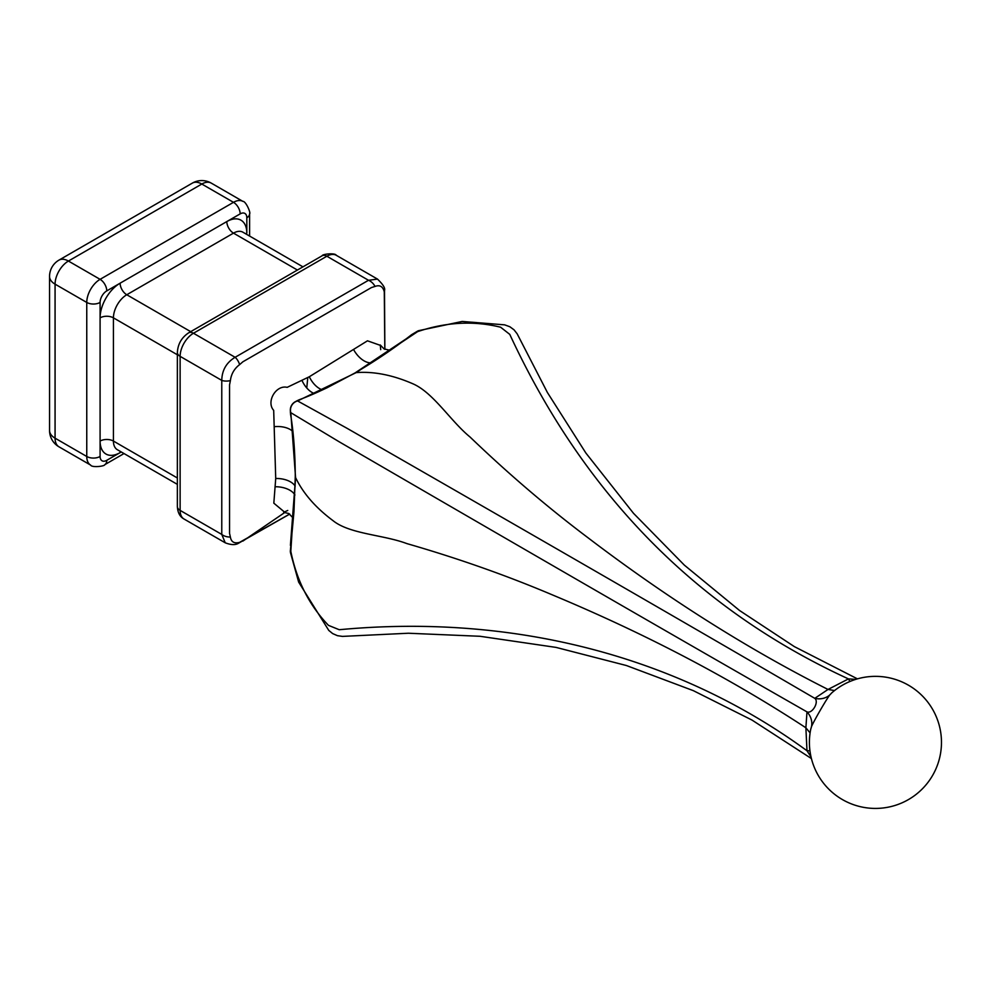 <?xml version="1.0" encoding="UTF-8"?>
<svg xmlns="http://www.w3.org/2000/svg" width="991" height="991" viewBox="0 0 991 991"><rect width="100%" height="100%" fill="white"/><g stroke="black" fill="none" stroke-linecap="round" stroke-linejoin="round"><path stroke-width="1.49" d="M336.296 255.306C335.181 252.668 322.224 254.043 322.149 255.765A9.427 5.451 -120 0 1 326.857 256.235L193.468 333.249A18.866 10.889 120 0 0 180.127 356.351L180.127 510.39A18.866 10.889 120 0 0 184.041 519.024L225.242 542.808L221.773 534.422L221.773 380.395C221.972 370.262 226.419 362.557 235.115 357.293L368.503 280.28L377.497 279.09L336.296 255.306A18.866 10.889 120 0 0 326.857 256.235L368.503 280.28A9.427 6.33 -129.7 0 1 375.032 286.436L371.476 287.539L242.894 361.777L239.636 364.601C234.297 368.652 231.213 374.003 230.383 380.643L229.553 384.892L229.553 533.369L230.37 536.998C231.213 542.003 234.297 543.786 239.636 542.35L289.694 514.056M857.438 678.86L794.373 646.628L739.583 610.53L684.335 565.118L633.497 513.301L585.867 453.023L547.391 392.486L517.178 333.843L514.044 329.83L509.87 326.757L504.654 324.85L462.178 321.443L418.673 330.66A9.427 3.914 70.2 0 0 417.607 331.638L356.203 372.604L297.597 400.934L347.061 428.31C518.144 526.469 684.447 622.286 814.788 698.345L828.018 689.451L848.457 678.909L855.778 679.355M411.5 334.76C394.022 348.386 375.143 361.145 354.877 373.025L356.203 372.604C373.805 371.278 392.733 375.019 412.974 383.827C433.414 392.721 450.546 421.076 470.031 437.006C508.371 473.809 547.478 507.219 587.329 537.246C667.24 598.081 747.474 648.82 828.018 689.451L834.558 690.541M811.022 756.876L806.984 750.757L805.881 727.778C730.082 678.141 645.748 633.918 552.904 595.108C506.748 575.536 458.077 558.367 406.88 543.601C383.331 534.719 349.637 534.137 332.951 520.597C315.559 507.615 303.097 493.283 295.578 477.6L290.809 551.269A9.427 3.914 169.8 0 0 290.487 552.681L298.65 582.101L328.777 630.412L332.654 633.583L337.398 635.665L342.44 636.395L408.391 633.237L480.053 636.284L556.075 647.408L626.374 665.518L693.328 690.653L751.983 720.061L811.418 758.561M810.093 732.906L805.881 727.778L806.984 711.885C676.481 637.349 511.356 541.817 339.256 441.837L290.809 412.69L295.578 477.6L290.413 545.31M811.518 726.539A18.866 16.463 21.4 0 0 806.984 711.885C812.298 714.115 819.371 701.777 814.788 698.345A18.866 16.463 38.6 0 0 829.752 694.964C825.85 700.216 814.094 720.568 811.518 726.539L810.7 729.401A66.025 66.025 0 0 0 929.942 779.657A66.025 66.025 0 0 0 831.821 692.82L829.752 694.964M292.11 404.811A9.427 8.634 -120.6 0 1 294.984 401.9L294.984 401.9A9.427 8.634 -120.6 0 1 297.597 400.934A9.427 9.266 120 0 0 290.809 412.69A9.427 8.634 -179.4 0 1 290.338 409.927A9.427 8.634 -179.4 0 1 290.338 409.915A9.427 8.634 -179.4 0 1 291.441 405.963M418.673 330.66A9.427 9.427 0 0 0 417.199 331.341L417.199 331.341A9.427 0.706 -119.7 0 1 417.607 331.638C446.049 322.063 473.71 320.589 500.616 327.216L509.77 334.376C583.972 494.36 696.871 609.217 848.457 678.909A18.866 2.601 -109.6 0 0 850.018 681.449M809.957 750.844A18.866 2.601 -10.4 0 0 806.984 750.757C676.481 655.249 511.356 613.553 339.256 629.719L328.479 625.371C309.291 605.39 296.73 580.689 290.809 551.269A9.427 0.718 -0.2 0 1 290.338 551.058A9.427 9.427 0 0 0 290.487 552.681M354.481 373.31L412.665 334.524M384.818 349.303L384.285 291.788C382.86 286.449 379.776 284.665 375.032 286.436M284.789 512.297L273.826 503.168L275.721 478.504L273.689 410.373C265.935 401.789 276.006 384.657 287.167 387.345L309.303 376.753L367.475 340.817L380.854 345.537M225.242 542.808C231.101 545.05 235.548 545.174 238.608 543.179A9.427 4.385 -111.8 0 0 238.62 543.179A9.427 4.385 -111.8 0 0 239.636 542.35M230.383 380.643A9.427 4.373 -8.3 0 1 221.773 380.395L180.127 356.351A9.427 5.451 180 0 1 177.364 352.499L177.364 506.537A9.427 5.451 180 0 0 180.127 510.39L221.773 534.422A9.427 6.33 9.8 0 0 230.37 536.998M384.285 291.788A9.427 4.373 -8.3 0 0 384.508 290.474L384.855 349.327M322.149 255.765L188.748 332.778A9.427 5.451 -120 0 1 193.468 333.249L235.115 357.293A9.427 4.385 68.2 0 1 239.636 364.601M299.728 399.72L297.411 400.624M290.425 413.074L290.338 409.915A9.427 9.427 0 0 1 294.984 401.9L297.734 400.414M290.834 415.179L290.45 412.702M290.512 413.99C293.497 431.494 295.095 452.255 295.281 476.275L293.968 511.653L290.338 551.058M106.768 460.32L120.109 452.627A28.293 16.339 -60 0 1 106.768 454.448A28.293 16.339 -60 0 1 105.195 453.531A28.293 16.339 -60 0 1 100.091 441.069L100.091 456.479A9.427 5.451 120 0 0 106.768 460.32A9.427 5.451 -120 0 1 104.811 464.643C104.736 466.377 91.779 467.752 90.664 465.113A18.866 10.889 -60 0 1 86.762 456.479L86.762 302.441A18.866 10.889 -60 0 1 100.091 279.338L233.492 202.325A18.866 10.889 -60 0 1 242.919 201.396L211.244 183.1A18.866 10.889 120 0 0 201.805 184.041L68.416 261.054A18.866 10.889 120 0 0 55.075 284.157L55.075 438.183A18.866 10.889 120 0 0 58.977 446.817L90.664 465.113M240.156 213.883L226.815 221.575A28.293 16.339 -60 0 1 240.156 219.767A28.293 16.339 -60 0 1 241.73 220.671A28.293 16.339 -60 0 1 246.821 233.133L246.821 217.735A9.427 5.451 120 0 0 240.156 213.883A9.427 5.451 -120 0 0 233.492 202.325L201.805 184.041A18.866 10.889 60 0 0 192.378 183.1L58.977 260.113A18.866 10.889 60 0 1 68.416 261.054L100.091 279.338A9.427 5.451 -120 0 1 106.768 290.896A9.427 5.451 120 0 0 100.091 302.441L100.091 317.851A28.293 16.339 -60 0 1 105.195 299.505A28.293 16.339 -60 0 1 106.768 296.78A28.293 16.339 -60 0 1 120.109 283.191L106.768 290.896M285.036 512.322L242.894 541.074M371.786 362.743A18.866 10.814 56.8 0 1 353.799 349.922M322.583 389.897A18.866 10.926 62.2 0 1 309.303 376.753M314.42 393.563A18.866 10.951 63.7 0 1 301.995 380.494M292.865 431.519A18.866 10.938 -3.2 0 0 274.73 426.65M295.194 486.172A18.866 10.839 2.2 0 0 275.721 478.504M294.922 495.005A18.866 10.802 3.7 0 0 275.3 486.742M177.364 354.766L113.432 317.851L113.432 441.069L177.364 477.984M297.424 270.048L233.492 233.133L126.774 294.748L190.706 331.651M100.091 456.479A9.427 5.451 -0 0 1 86.762 456.479L55.075 438.183A18.866 10.889 180 0 1 49.55 430.478A18.866 18.866 0 0 0 58.977 446.817M58.977 260.113A18.866 18.866 0 0 0 49.55 276.452A18.866 10.889 -0 0 0 55.075 284.157L86.762 302.441A9.427 5.451 -0 0 0 100.091 302.441M243.427 232.526A18.866 10.889 120 0 0 242.919 232.204A18.866 10.889 120 0 0 242.386 231.919A18.866 10.889 120 0 0 233.492 233.133A9.427 5.451 60 0 1 226.815 221.575L120.109 283.191A9.427 5.451 -120 0 0 126.774 294.748A18.866 10.889 120 0 0 117.879 303.803A18.866 10.889 120 0 0 116.827 305.624A18.866 10.889 120 0 0 113.432 317.851A9.427 5.451 0 0 0 100.091 317.851L100.091 441.069A9.427 5.451 180 0 1 113.432 441.069A18.866 10.889 120 0 0 116.827 449.381A18.866 10.889 120 0 0 117.347 449.703A18.866 10.889 120 0 0 117.879 449.988M120.208 451.363A9.427 5.451 -120 0 0 120.109 452.627L121.249 451.958M246.821 233.133A9.427 5.451 0 0 0 245.78 233.851M246.821 217.735A9.427 5.451 0 0 0 249.596 213.883L249.596 236.044M390.243 350.393L383.963 348.832L380.247 344.942L380.717 349.637M306.764 387.964L307.78 377.559M293.423 518.33L288.79 513.511L283.686 512.335L287.749 510.452M238.62 543.179L289.731 514.081M384.508 290.474C385.437 288.294 383.108 284.504 377.497 279.09M411.562 334.71L417.199 331.341M354.877 373.025L327.055 387.778C310.468 395.582 305.909 397.156 298.539 400.03M49.55 276.452L49.55 430.478M211.244 183.1A18.866 18.866 0 0 0 192.378 183.1M177.364 484.364L117.347 449.703M302.949 266.852L242.919 232.204M124.011 453.556L104.811 464.643M249.596 213.883C251.045 212.954 245.768 201.037 242.919 201.396M188.748 332.778C181.65 337.448 177.86 344.026 177.364 352.499M184.041 519.024C179.916 516.794 177.686 512.632 177.364 506.537"/></g></svg>
